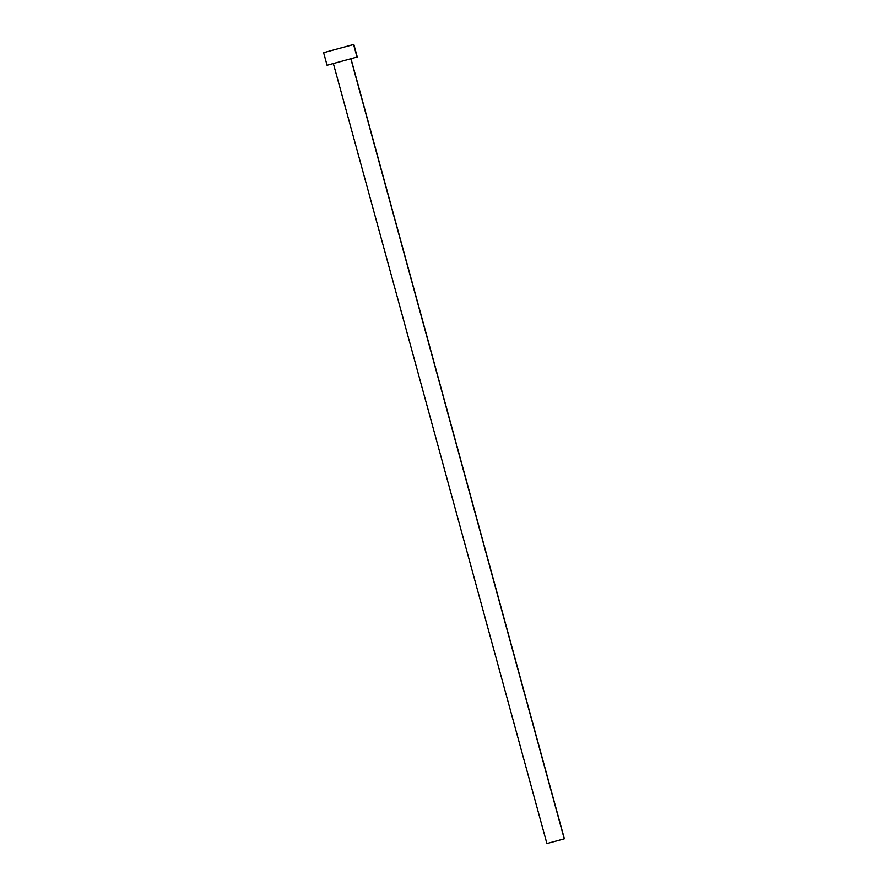 <?xml version="1.0" encoding="UTF-8"?>
<svg xmlns="http://www.w3.org/2000/svg" width="888" height="888" viewBox="0 0 888 888"><rect width="100%" height="100%" fill="white"/><g stroke="black" fill="none" stroke-linecap="round" stroke-linejoin="round"><path stroke-width="1.33" d="M564.246 838.849L350.893 58.985L564.38 838.783L546.764 843.6L564.246 838.849M353.591 44.522L323.621 52.67L353.824 44.4L357.031 57.11L353.591 44.522L323.621 52.67L353.591 44.522M327.062 65.246L357.265 56.987L327.073 65.257L323.621 52.67M333.355 63.525L546.897 843.522M353.824 44.4L357.265 56.987M350.971 58.708L564.38 838.783"/></g></svg>
